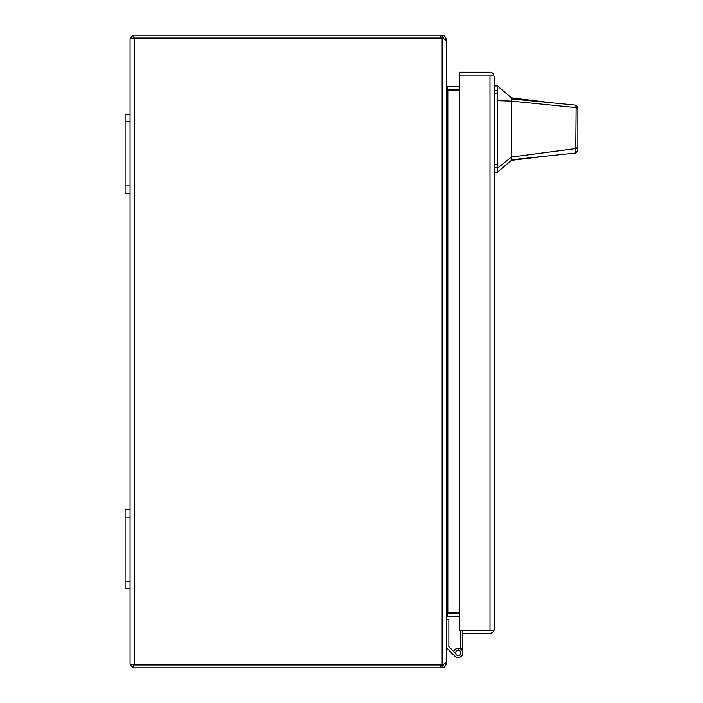 <?xml version="1.0" encoding="UTF-8"?>
<svg xmlns="http://www.w3.org/2000/svg" width="703" height="703" viewBox="0 0 703 703"><rect width="100%" height="100%" fill="white"/><g stroke="black" fill="none" stroke-linecap="round" stroke-linejoin="round"><path stroke-width="1.05" d="M443.215 664.511L442.134 665.003L133.895 664.933M133.895 38.067L133.069 35.335A4.271 4.271 0 0 1 134.326 35.15L440.816 35.15L440.816 37.997L442.134 37.997L442.134 35.15L440.816 35.15M134.326 664.994L440.816 664.994L134.211 664.994L134.326 38.006L440.816 38.006L134.326 37.997L131.303 38.806L130.266 38.094L133.113 38.674L130.266 38.094L133.069 35.335M445.069 663.579L446.405 663.579L444.7 666.998L442.134 667.85L134.326 667.85A4.271 4.271 0 0 1 133.069 667.665L130.266 664.906L133.113 664.335L130.266 664.906L131.303 664.194L133.069 664.994M133.886 665.003L133.069 667.665M443.215 38.489L442.134 37.997M442.134 667.85L442.134 665.003M440.816 38.006A3.954 3.954 0 0 1 442.134 38.226L442.134 664.774A3.954 3.954 0 0 1 440.816 664.994L440.816 667.85M442.134 664.774L444.7 663.843L446.405 661.716L446.405 41.284L444.7 39.157L442.134 38.226M442.134 35.15L444.7 36.002L446.405 39.421L445.069 39.421M130.266 664.906L130.055 663.579L130.266 664.906M446.405 663.579L446.405 647.691L454.771 656.057A4.622 4.622 0 0 0 462.811 652.946A4.622 4.622 0 0 0 458.189 648.315L458.189 650.468M459.648 613.473L447.829 613.473A4.271 4.271 0 0 0 447.09 613.543L446.405 615.881M130.055 39.421L130.055 114.237L125.108 114.237L125.108 193.325L130.055 193.325L130.055 509.675L125.108 509.675L125.108 588.763L130.055 588.763L130.055 663.579M447.09 89.457A4.271 4.271 0 0 0 447.829 89.527L459.648 89.527M459.648 86.68L447.829 86.68A1.424 1.424 0 0 1 447.539 86.645L446.405 85.248L446.405 39.421M455.72 653.544L448.857 646.681L448.857 619.211L446.405 619.211L446.405 617.744L447.539 616.355A1.424 1.424 0 0 1 447.829 616.329L459.648 616.329M446.985 613.737L447.539 616.355M446.405 87.119L447.539 90.239L459.648 90.239M447.539 86.645L446.985 89.263M459.648 612.761L447.539 612.761M490.079 630.398L462.811 630.398L462.811 633.245M459.648 72.207L459.648 75.054L490.079 75.054M494.253 76.478L494.253 628.983L494.007 630.406L489.982 630.406L494.007 630.398A4.271 4.271 0 0 1 489.982 633.245L462.82 633.245L462.82 652.946L462.82 648.333L462.82 652.946L462.82 648.333L462.82 652.946L462.82 648.333L462.82 652.946L462.82 648.333L462.82 652.946L462.82 648.333L460.368 648.333L460.368 630.398M494.253 628.983L494.007 630.398M459.657 72.207L489.982 72.207A4.271 4.271 0 0 1 494.007 75.045L459.657 75.054M494.007 75.054L489.982 75.054L489.982 630.398L459.657 630.398M459.648 75.054L459.648 630.398M458.681 650.468L457.697 650.468A1.977 1.977 0 0 0 455.72 652.446L455.72 653.439A1.977 1.977 0 0 0 457.697 655.416L458.681 655.416A1.977 1.977 0 0 0 460.658 653.439L460.658 652.446A1.977 1.977 0 0 0 458.681 650.468M453.769 651.584A4.622 4.622 0 0 1 458.189 648.315M460.368 648.86L460.368 648.333M511.45 97.831L511.45 98.921L552.33 102.875L511.45 97.831L497.416 85.968L497.416 172.165L511.45 160.302L511.45 157.033L497.416 168.245M577.884 142.252L577.884 150.653L575.766 153.017L511.45 159.722M577.884 129.071C577.884 146.918 577.884 146.918 577.884 129.071C577.884 111.215 577.884 111.215 577.884 129.071M552.33 102.875L575.748 105.134L577.884 107.497L577.884 146.707L576.232 148.518L511.45 157.033L511.45 98.921M511.45 117.445L511.45 113.526M577.884 108.385L577.884 110.327M577.884 133.614L577.884 140.424M511.459 101.1L576.126 107.585L575.748 105.134M497.416 100.652L511.45 101.1M575.766 153.017L576.126 107.585L577.884 109.65M577.884 150.653L577.884 146.707M577.884 115.23L577.884 115.951M125.108 121.654L130.055 121.654L130.055 114.237M130.055 121.654L130.055 185.908L125.108 185.908M130.055 193.325L130.055 185.908M125.108 517.092L130.055 517.092L130.055 509.675M130.055 517.092L130.055 581.346L125.108 581.346M130.055 588.763L130.055 581.346M444.7 666.998L442.987 664.722M442.987 38.278L444.7 36.002M447.829 90.239L447.829 612.761M494.253 164.607L497.416 164.607M497.416 93.525L494.253 93.525M497.416 90.45L494.253 90.45M497.416 167.683L494.253 167.683M547.206 155.996L511.45 160.302M497.416 85.968L494.253 85.968M497.416 172.165L494.253 172.165"/></g></svg>
